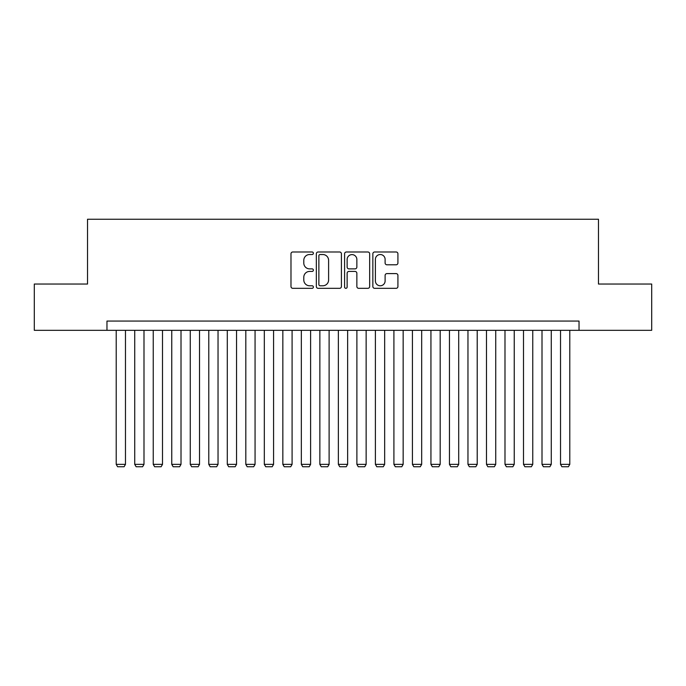 <?xml version="1.0" encoding="UTF-8"?>
<svg xmlns="http://www.w3.org/2000/svg" width="686" height="686" viewBox="0 0 686 686"><rect width="100%" height="100%" fill="white"/><g stroke="black" fill="none" stroke-linecap="round" stroke-linejoin="round"><path stroke-width="1.03" d="M313.382 253.254A1.269 1.269 0 0 0 312.104 251.985L292.802 251.985A1.818 1.818 0 0 0 290.984 253.794L290.984 286.508A1.818 1.818 0 0 0 292.802 288.326L312.104 288.326A1.269 1.269 0 0 0 313.382 287.048A1.269 1.269 0 0 0 312.104 285.779L309.609 285.779A5.814 5.814 0 0 1 303.795 279.965L303.795 277.238A5.814 5.814 0 0 1 309.609 271.424L312.104 271.424A1.269 1.269 0 0 0 313.382 270.155A1.269 1.269 0 0 0 312.104 268.878L309.609 268.878A5.814 5.814 0 0 1 303.795 263.064L303.795 260.337A5.814 5.814 0 0 1 309.609 254.523L312.104 254.523A1.269 1.269 0 0 0 313.382 253.254M396.105 264.796A1.818 1.818 0 0 0 397.923 262.978L397.923 253.794A1.818 1.818 0 0 0 396.105 251.985L374.667 251.985A1.818 1.818 0 0 0 372.85 253.794L372.85 286.508A1.818 1.818 0 0 0 374.667 288.326L396.105 288.326A1.818 1.818 0 0 0 397.923 286.508L397.923 275.42A1.818 1.818 0 0 0 396.105 273.603L386.93 273.603A1.818 1.818 0 0 0 385.112 275.42L385.112 280.917A4.862 4.862 0 0 1 380.25 285.779A4.862 4.862 0 0 1 375.388 280.917L375.388 259.385A4.862 4.862 0 0 1 380.25 254.523A4.862 4.862 0 0 1 385.112 259.385L385.112 262.978A1.818 1.818 0 0 0 386.93 264.796L396.105 264.796M106.965 330.318L34.3 330.318L34.3 284.038L87.525 284.038L87.525 219.246L598.475 219.246L598.475 284.038L651.7 284.038L651.7 330.318L579.035 330.318L579.035 321.065L106.965 321.065L106.965 330.318L579.035 330.318M341.414 253.794A1.818 1.818 0 0 0 339.596 251.985L318.15 251.985A1.818 1.818 0 0 0 316.332 253.794L316.332 286.508A1.818 1.818 0 0 0 318.15 288.326L339.596 288.326A1.818 1.818 0 0 0 341.414 286.508L341.414 253.794M346.404 251.985L367.85 251.985A1.818 1.818 0 0 1 369.668 253.794L369.668 286.508A1.818 1.818 0 0 1 367.85 288.326L358.675 288.326A1.818 1.818 0 0 1 356.857 286.508L356.857 273.242A1.818 1.818 0 0 0 355.039 271.424L348.951 271.424A1.818 1.818 0 0 0 347.133 273.242L347.133 287.048A1.269 1.269 0 0 1 345.864 288.326A1.269 1.269 0 0 1 344.586 287.048L344.586 253.794A1.818 1.818 0 0 1 346.404 251.985M320.148 254.523A1.269 1.269 0 0 0 318.879 255.801L318.879 284.51A1.269 1.269 0 0 0 320.148 285.779L322.78 285.779A5.814 5.814 0 0 0 328.603 279.965L328.603 260.337A5.814 5.814 0 0 0 322.78 254.523L320.148 254.523M356.857 259.48A4.862 4.862 0 0 0 351.995 254.617A4.862 4.862 0 0 0 347.133 259.48L347.133 267.06A1.818 1.818 0 0 0 348.951 268.878L355.039 268.878A1.818 1.818 0 0 0 356.857 267.06L356.857 259.48M125.478 330.318L125.478 464.353L116.217 464.353L116.217 330.318M125.478 464.353L124.089 466.754L117.606 466.754L116.217 464.353M143.991 330.318L143.991 464.353L134.73 464.353L134.73 330.318M143.991 464.353L142.602 466.754L136.12 466.754L134.73 464.353M162.505 330.318L162.505 464.353L153.244 464.353L153.244 330.318M162.505 464.353L161.116 466.754L154.633 466.754L153.244 464.353M181.01 330.318L181.01 464.353L171.757 464.353L171.757 330.318M181.01 464.353L179.629 466.754L173.146 466.754L171.757 464.353M199.523 330.318L199.523 464.353L190.271 464.353L190.271 330.318M199.523 464.353L198.134 466.754L191.66 466.754L190.271 464.353M218.037 330.318L218.037 464.353L208.784 464.353L208.784 330.318M218.037 464.353L216.647 466.754L210.173 466.754L208.784 464.353M236.55 330.318L236.55 464.353L227.298 464.353L227.298 330.318M236.55 464.353L235.161 466.754L228.687 466.754L227.298 464.353M255.063 330.318L255.063 464.353L245.811 464.353L245.811 330.318M255.063 464.353L253.674 466.754L247.2 466.754L245.811 464.353M273.577 330.318L273.577 464.353L264.324 464.353L264.324 330.318M273.577 464.353L272.188 466.754L265.714 466.754L264.324 464.353M292.09 330.318L292.09 464.353L282.838 464.353L282.838 330.318M292.09 464.353L290.701 466.754L284.218 466.754L282.838 464.353M310.604 330.318L310.604 464.353L301.343 464.353L301.343 330.318M310.604 464.353L309.215 466.754L302.732 466.754L301.343 464.353M329.117 330.318L329.117 464.353L319.856 464.353L319.856 330.318M329.117 464.353L327.728 466.754L321.245 466.754L319.856 464.353M347.63 330.318L347.63 464.353L338.37 464.353L338.37 330.318M347.63 464.353L346.241 466.754L339.759 466.754L338.37 464.353M366.144 330.318L366.144 464.353L356.883 464.353L356.883 330.318M366.144 464.353L364.755 466.754L358.272 466.754L356.883 464.353M384.657 330.318L384.657 464.353L375.396 464.353L375.396 330.318M384.657 464.353L383.268 466.754L376.786 466.754L375.396 464.353M403.162 330.318L403.162 464.353L393.91 464.353L393.91 330.318M403.162 464.353L401.782 466.754L395.299 466.754L393.91 464.353M421.676 330.318L421.676 464.353L412.423 464.353L412.423 330.318M421.676 464.353L420.286 466.754L413.812 466.754L412.423 464.353M440.189 330.318L440.189 464.353L430.937 464.353L430.937 330.318M440.189 464.353L438.8 466.754L432.326 466.754L430.937 464.353M458.702 330.318L458.702 464.353L449.45 464.353L449.45 330.318M458.702 464.353L457.313 466.754L450.839 466.754L449.45 464.353M477.216 330.318L477.216 464.353L467.963 464.353L467.963 330.318M477.216 464.353L475.827 466.754L469.353 466.754L467.963 464.353M495.729 330.318L495.729 464.353L486.477 464.353L486.477 330.318M495.729 464.353L494.34 466.754L487.866 466.754L486.477 464.353M514.243 330.318L514.243 464.353L504.99 464.353L504.99 330.318M514.243 464.353L512.854 466.754L506.371 466.754L504.99 464.353M532.756 330.318L532.756 464.353L523.495 464.353L523.495 330.318M532.756 464.353L531.367 466.754L524.884 466.754L523.495 464.353M551.27 330.318L551.27 464.353L542.009 464.353L542.009 330.318M551.27 464.353L549.88 466.754L543.398 466.754L542.009 464.353M569.783 330.318L569.783 464.353L560.522 464.353L560.522 330.318M569.783 464.353L568.394 466.754L561.911 466.754L560.522 464.353"/></g></svg>
